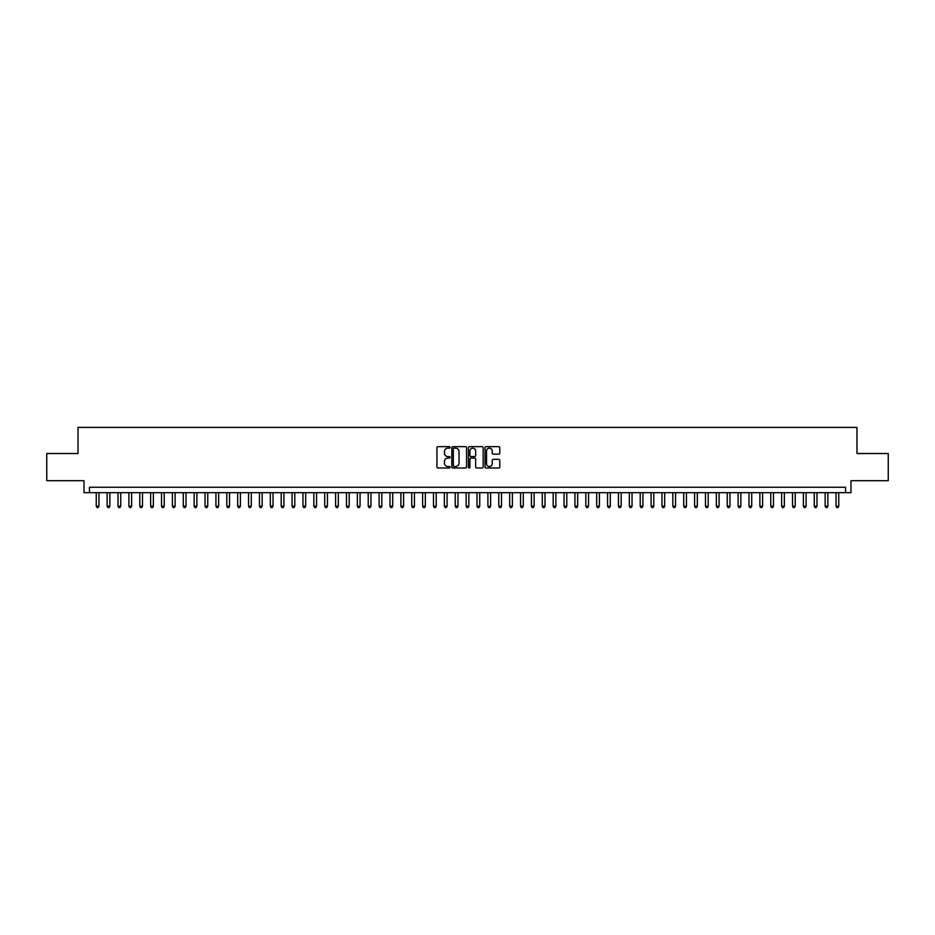 <?xml version="1.0" encoding="UTF-8"?>
<svg xmlns="http://www.w3.org/2000/svg" width="935" height="935" viewBox="0 0 935 935"><rect width="100%" height="100%" fill="white"/><g stroke="black" fill="none" stroke-linecap="round" stroke-linejoin="round"><path stroke-width="1.4" d="M450.097 447.397A0.748 0.748 0 0 0 449.349 446.649L438.001 446.649A1.064 1.064 0 0 0 436.937 447.713L436.937 466.939A1.064 1.064 0 0 0 438.001 468.003L449.349 468.003A0.748 0.748 0 0 0 450.097 467.255A0.748 0.748 0 0 0 449.349 466.507L447.877 466.507A3.413 3.413 0 0 1 444.464 463.094L444.464 461.493A3.413 3.413 0 0 1 447.877 458.08L449.349 458.08A0.748 0.748 0 0 0 450.097 457.332A0.748 0.748 0 0 0 449.349 456.584L447.877 456.584A3.413 3.413 0 0 1 444.464 453.159L444.464 451.558A3.413 3.413 0 0 1 447.877 448.145L449.349 448.145A0.748 0.748 0 0 0 450.097 447.397M498.706 454.176A1.064 1.064 0 0 0 499.781 453.113L499.781 447.713A1.064 1.064 0 0 0 498.706 446.649L486.106 446.649A1.064 1.064 0 0 0 485.043 447.713L485.043 466.939A1.064 1.064 0 0 0 486.106 468.003L498.706 468.003A1.064 1.064 0 0 0 499.781 466.939L499.781 460.429A1.064 1.064 0 0 0 498.706 459.354L493.318 459.354A1.064 1.064 0 0 0 492.242 460.429L492.242 463.655A2.852 2.852 0 0 1 489.391 466.507A2.852 2.852 0 0 1 486.539 463.655L486.539 450.997A2.852 2.852 0 0 1 489.391 448.145A2.852 2.852 0 0 1 492.242 450.997L492.242 453.113A1.064 1.064 0 0 0 493.318 454.176L498.706 454.176M845.544 492.687L850.99 492.687L850.99 480.719L888.25 480.719L888.25 453.522L856.974 453.522L856.974 427.412L78.026 427.412L78.026 453.522L46.75 453.522L46.75 480.719L84.01 480.719L84.01 492.687L845.544 492.687L845.544 487.24L89.456 487.24L89.456 492.687M466.565 447.713A1.064 1.064 0 0 0 465.501 446.649L452.902 446.649A1.064 1.064 0 0 0 451.827 447.713L451.827 466.939A1.064 1.064 0 0 0 452.902 468.003L465.501 468.003A1.064 1.064 0 0 0 466.565 466.939L466.565 447.713M469.499 446.649L482.098 446.649A1.064 1.064 0 0 1 483.173 447.713L483.173 466.939A1.064 1.064 0 0 1 482.098 468.003L476.71 468.003A1.064 1.064 0 0 1 475.646 466.939L475.646 459.143A1.064 1.064 0 0 0 474.571 458.08L470.995 458.08A1.064 1.064 0 0 0 469.931 459.143L469.931 467.255A0.748 0.748 0 0 1 469.183 468.003A0.748 0.748 0 0 1 468.435 467.255L468.435 447.713A1.064 1.064 0 0 1 469.499 446.649M454.071 448.145A0.748 0.748 0 0 0 453.323 448.893L453.323 465.759A0.748 0.748 0 0 0 454.071 466.507L455.625 466.507A3.413 3.413 0 0 0 459.038 463.094L459.038 451.558A3.413 3.413 0 0 0 455.625 448.145L454.071 448.145M475.646 451.056A2.852 2.852 0 0 0 472.783 448.192A2.852 2.852 0 0 0 469.931 451.056L469.931 455.509A1.064 1.064 0 0 0 470.995 456.584L474.571 456.584A1.064 1.064 0 0 0 475.646 455.509L475.646 451.056M96.247 492.687L96.247 506.174L98.97 506.174L98.97 492.687M98.97 506.174L98.152 507.588L97.065 507.588L96.247 506.174M107.128 492.687L107.128 506.174L109.851 506.174L109.851 492.687M109.851 506.174L109.033 507.588L107.946 507.588L107.128 506.174M118.009 492.687L118.009 506.174L120.732 506.174L120.732 492.687M120.732 506.174L119.914 507.588L118.827 507.588L118.009 506.174M128.89 492.687L128.89 506.174L131.613 506.174L131.613 492.687M131.613 506.174L130.795 507.588L129.708 507.588L128.89 506.174M139.771 492.687L139.771 506.174L142.482 506.174L142.482 492.687M142.482 506.174L141.676 507.588L140.577 507.588L139.771 506.174M150.64 492.687L150.64 506.174L153.363 506.174L153.363 492.687M153.363 506.174L152.545 507.588L151.458 507.588L150.64 506.174M161.521 492.687L161.521 506.174L164.244 506.174L164.244 492.687M164.244 506.174L163.426 507.588L162.339 507.588L161.521 506.174M172.402 492.687L172.402 506.174L175.125 506.174L175.125 492.687M175.125 506.174L174.307 507.588L173.22 507.588L172.402 506.174M183.283 492.687L183.283 506.174L186.007 506.174L186.007 492.687M186.007 506.174L185.188 507.588L184.102 507.588L183.283 506.174M194.164 492.687L194.164 506.174L196.888 506.174L196.888 492.687M196.888 506.174L196.069 507.588L194.983 507.588L194.164 506.174M205.045 492.687L205.045 506.174L207.757 506.174L207.757 492.687M207.757 506.174L206.951 507.588L205.852 507.588L205.045 506.174M215.915 492.687L215.915 506.174L218.638 506.174L218.638 492.687M218.638 506.174L217.82 507.588L216.733 507.588L215.915 506.174M226.796 492.687L226.796 506.174L229.519 506.174L229.519 492.687M229.519 506.174L228.701 507.588L227.614 507.588L226.796 506.174M237.677 492.687L237.677 506.174L240.4 506.174L240.4 492.687M240.4 506.174L239.582 507.588L238.495 507.588L237.677 506.174M248.558 492.687L248.558 506.174L251.281 506.174L251.281 492.687M251.281 506.174L250.463 507.588L249.376 507.588L248.558 506.174M259.439 492.687L259.439 506.174L262.162 506.174L262.162 492.687M262.162 506.174L261.344 507.588L260.257 507.588L259.439 506.174M270.32 492.687L270.32 506.174L273.032 506.174L273.032 492.687M273.032 506.174L272.225 507.588L271.127 507.588L270.32 506.174M281.19 492.687L281.19 506.174L283.913 506.174L283.913 492.687M283.913 506.174L283.095 507.588L282.008 507.588L281.19 506.174M292.071 492.687L292.071 506.174L294.794 506.174L294.794 492.687M294.794 506.174L293.976 507.588L292.889 507.588L292.071 506.174M302.952 492.687L302.952 506.174L305.675 506.174L305.675 492.687M305.675 506.174L304.857 507.588L303.77 507.588L302.952 506.174M313.833 492.687L313.833 506.174L316.556 506.174L316.556 492.687M316.556 506.174L315.738 507.588L314.651 507.588L313.833 506.174M324.714 492.687L324.714 506.174L327.437 506.174L327.437 492.687M327.437 506.174L326.619 507.588L325.532 507.588L324.714 506.174M335.595 492.687L335.595 506.174L338.306 506.174L338.306 492.687M338.306 506.174L337.5 507.588L336.401 507.588L335.595 506.174M346.464 492.687L346.464 506.174L349.187 506.174L349.187 492.687M349.187 506.174L348.369 507.588L347.282 507.588L346.464 506.174M357.345 492.687L357.345 506.174L360.068 506.174L360.068 492.687M360.068 506.174L359.25 507.588L358.163 507.588L357.345 506.174M368.226 492.687L368.226 506.174L370.95 506.174L370.95 492.687M370.95 506.174L370.131 507.588L369.044 507.588L368.226 506.174M379.107 492.687L379.107 506.174L381.831 506.174L381.831 492.687M381.831 506.174L381.012 507.588L379.926 507.588L379.107 506.174M389.988 492.687L389.988 506.174L392.712 506.174L392.712 492.687M392.712 506.174L391.894 507.588L390.807 507.588L389.988 506.174M400.87 492.687L400.87 506.174L403.581 506.174L403.581 492.687M403.581 506.174L402.775 507.588L401.676 507.588L400.87 506.174M411.739 492.687L411.739 506.174L414.462 506.174L414.462 492.687M414.462 506.174L413.644 507.588L412.557 507.588L411.739 506.174M422.62 492.687L422.62 506.174L425.343 506.174L425.343 492.687M425.343 506.174L424.525 507.588L423.438 507.588L422.62 506.174M433.501 492.687L433.501 506.174L436.224 506.174L436.224 492.687M436.224 506.174L435.406 507.588L434.319 507.588L433.501 506.174M444.382 492.687L444.382 506.174L447.105 506.174L447.105 492.687M447.105 506.174L446.287 507.588L445.2 507.588L444.382 506.174M455.263 492.687L455.263 506.174L457.986 506.174L457.986 492.687M457.986 506.174L457.168 507.588L456.081 507.588L455.263 506.174M466.144 492.687L466.144 506.174L468.856 506.174L468.856 492.687M468.856 506.174L468.049 507.588L466.951 507.588L466.144 506.174M477.014 492.687L477.014 506.174L479.737 506.174L479.737 492.687M479.737 506.174L478.919 507.588L477.832 507.588L477.014 506.174M487.895 492.687L487.895 506.174L490.618 506.174L490.618 492.687M490.618 506.174L489.8 507.588L488.713 507.588L487.895 506.174M498.776 492.687L498.776 506.174L501.499 506.174L501.499 492.687M501.499 506.174L500.681 507.588L499.594 507.588L498.776 506.174M509.657 492.687L509.657 506.174L512.38 506.174L512.38 492.687M512.38 506.174L511.562 507.588L510.475 507.588L509.657 506.174M520.538 492.687L520.538 506.174L523.261 506.174L523.261 492.687M523.261 506.174L522.443 507.588L521.356 507.588L520.538 506.174M531.419 492.687L531.419 506.174L534.13 506.174L534.13 492.687M534.13 506.174L533.324 507.588L532.225 507.588L531.419 506.174M542.288 492.687L542.288 506.174L545.011 506.174L545.011 492.687M545.011 506.174L544.193 507.588L543.106 507.588L542.288 506.174M553.169 492.687L553.169 506.174L555.893 506.174L555.893 492.687M555.893 506.174L555.074 507.588L553.987 507.588L553.169 506.174M564.05 492.687L564.05 506.174L566.774 506.174L566.774 492.687M566.774 506.174L565.956 507.588L564.869 507.588L564.05 506.174M574.932 492.687L574.932 506.174L577.655 506.174L577.655 492.687M577.655 506.174L576.837 507.588L575.75 507.588L574.932 506.174M585.813 492.687L585.813 506.174L588.536 506.174L588.536 492.687M588.536 506.174L587.718 507.588L586.631 507.588L585.813 506.174M596.694 492.687L596.694 506.174L599.405 506.174L599.405 492.687M599.405 506.174L598.599 507.588L597.5 507.588L596.694 506.174M607.563 492.687L607.563 506.174L610.286 506.174L610.286 492.687M610.286 506.174L609.468 507.588L608.381 507.588L607.563 506.174M618.444 492.687L618.444 506.174L621.167 506.174L621.167 492.687M621.167 506.174L620.349 507.588L619.262 507.588L618.444 506.174M629.325 492.687L629.325 506.174L632.048 506.174L632.048 492.687M632.048 506.174L631.23 507.588L630.143 507.588L629.325 506.174M640.206 492.687L640.206 506.174L642.929 506.174L642.929 492.687M642.929 506.174L642.111 507.588L641.024 507.588L640.206 506.174M651.087 492.687L651.087 506.174L653.81 506.174L653.81 492.687M653.81 506.174L652.992 507.588L651.905 507.588L651.087 506.174M661.968 492.687L661.968 506.174L664.68 506.174L664.68 492.687M664.68 506.174L663.873 507.588L662.775 507.588L661.968 506.174M672.838 492.687L672.838 506.174L675.561 506.174L675.561 492.687M675.561 506.174L674.743 507.588L673.656 507.588L672.838 506.174M683.719 492.687L683.719 506.174L686.442 506.174L686.442 492.687M686.442 506.174L685.624 507.588L684.537 507.588L683.719 506.174M694.6 492.687L694.6 506.174L697.323 506.174L697.323 492.687M697.323 506.174L696.505 507.588L695.418 507.588L694.6 506.174M705.481 492.687L705.481 506.174L708.204 506.174L708.204 492.687M708.204 506.174L707.386 507.588L706.299 507.588L705.481 506.174M716.362 492.687L716.362 506.174L719.085 506.174L719.085 492.687M719.085 506.174L718.267 507.588L717.18 507.588L716.362 506.174M727.243 492.687L727.243 506.174L729.954 506.174L729.954 492.687M729.954 506.174L729.148 507.588L728.049 507.588L727.243 506.174M738.112 492.687L738.112 506.174L740.836 506.174L740.836 492.687M740.836 506.174L740.017 507.588L738.93 507.588L738.112 506.174M748.993 492.687L748.993 506.174L751.717 506.174L751.717 492.687M751.717 506.174L750.899 507.588L749.812 507.588L748.993 506.174M759.874 492.687L759.874 506.174L762.598 506.174L762.598 492.687M762.598 506.174L761.78 507.588L760.693 507.588L759.874 506.174M770.756 492.687L770.756 506.174L773.479 506.174L773.479 492.687M773.479 506.174L772.661 507.588L771.574 507.588L770.756 506.174M781.637 492.687L781.637 506.174L784.36 506.174L784.36 492.687M784.36 506.174L783.542 507.588L782.455 507.588L781.637 506.174M792.518 492.687L792.518 506.174L795.229 506.174L795.229 492.687M795.229 506.174L794.423 507.588L793.324 507.588L792.518 506.174M803.387 492.687L803.387 506.174L806.11 506.174L806.11 492.687M806.11 506.174L805.292 507.588L804.205 507.588L803.387 506.174M814.268 492.687L814.268 506.174L816.991 506.174L816.991 492.687M816.991 506.174L816.173 507.588L815.086 507.588L814.268 506.174M825.149 492.687L825.149 506.174L827.872 506.174L827.872 492.687M827.872 506.174L827.054 507.588L825.967 507.588L825.149 506.174M836.03 492.687L836.03 506.174L838.753 506.174L838.753 492.687M838.753 506.174L837.935 507.588L836.848 507.588L836.03 506.174"/></g></svg>
